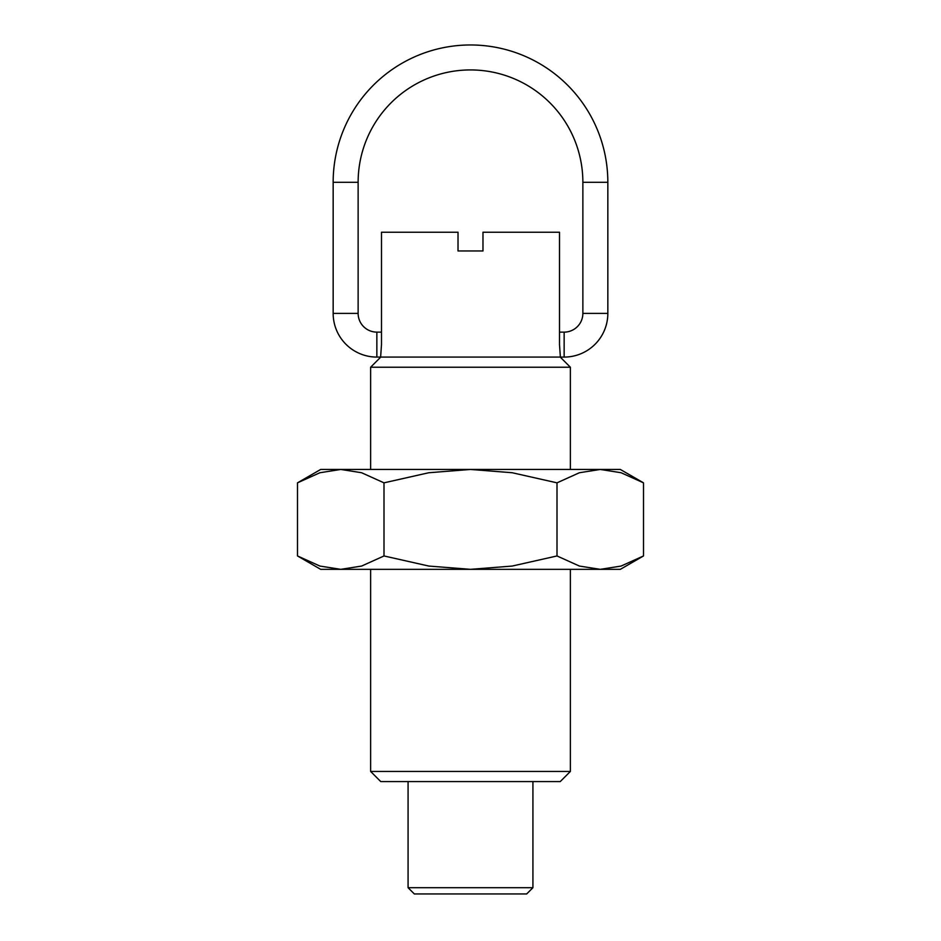 <?xml version="1.0" encoding="UTF-8"?>
<svg xmlns="http://www.w3.org/2000/svg" width="941" height="941" viewBox="0 0 941 941"><rect width="100%" height="100%" fill="white"/><g stroke="black" fill="none" stroke-linecap="round" stroke-linejoin="round"><path stroke-width="1.41" d="M370.625 569.34L370.625 771.444L570.375 771.444L570.375 569.34M570.375 469.453L570.375 367.225L560.365 357.215M380.635 357.215L370.625 367.225L370.625 469.453M570.375 771.444L560.248 781.583L380.752 781.583L370.625 771.444M380.623 357.086L560.377 357.086L559.507 344.606L559.507 232.239L482.98 232.239L482.98 250.965L458.02 250.965L458.02 232.239L381.493 232.239L381.493 344.606L380.623 357.086L564.141 357.086A43.698 43.698 0 0 0 607.839 313.388L607.839 182.295A137.339 137.339 0 0 0 470.5 44.968A137.339 137.339 0 0 0 333.161 182.295L333.161 313.388A43.698 43.698 0 0 0 376.859 357.086L376.859 332.126A18.726 18.726 0 0 1 358.133 313.388L358.133 182.295A112.367 112.367 0 0 1 470.5 69.928A112.367 112.367 0 0 1 582.867 182.295L582.867 313.388A18.726 18.726 0 0 1 564.141 332.126L564.141 357.086M482.98 250.965L458.02 250.965M570.375 367.225L370.625 367.225M408.076 781.583L408.076 887.704L414.322 893.95L526.678 893.95L532.924 887.704L532.924 781.583M408.076 887.704L532.924 887.704M643.503 482.839L620.319 469.453L600.252 469.453L621.084 472.735L643.503 482.839L643.503 555.955L621.084 566.059L600.252 569.34L579.409 566.059L557.001 555.955L512.175 566.059L470.5 569.34L620.319 569.34L643.503 555.955M320.681 469.453L297.497 482.839L319.916 472.735L340.748 469.453L470.5 469.453L512.175 472.735L557.001 482.839L579.409 472.735L600.252 469.453L470.5 469.453L428.825 472.735L383.999 482.839L361.591 472.735L340.748 469.453L320.681 469.453M297.497 555.955L320.681 569.34L470.5 569.34L428.825 566.059L383.999 555.955L361.591 566.059L340.748 569.34L319.916 566.059L297.497 555.955L297.497 482.839M383.999 555.955L383.999 482.839M557.001 555.955L557.001 482.839M333.161 182.295L358.133 182.295M582.867 182.295L607.839 182.295M607.839 313.388L582.867 313.388M358.133 313.388L333.161 313.388M376.859 332.126L381.493 332.126M559.507 332.126L564.141 332.126M376.859 357.086L380.776 357.086"/></g></svg>
